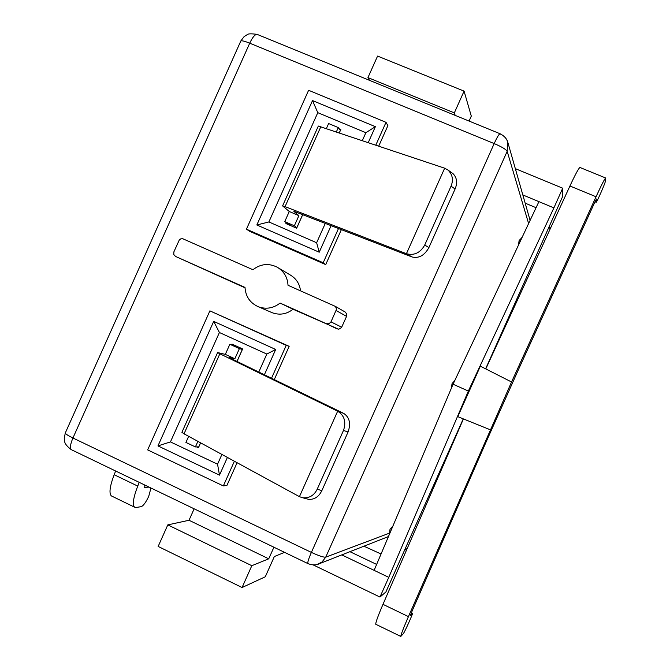 <?xml version="1.0" encoding="UTF-8"?>
<svg xmlns="http://www.w3.org/2000/svg" width="670" height="670" viewBox="0 0 670 670"><rect width="100%" height="100%" fill="white"/><g stroke="black" fill="none" stroke-linecap="round" stroke-linejoin="round"><path stroke-width="1" d="M219.852 353.777L337.663 411.187L299.431 496.671L184.032 433.808L219.852 353.777L217.608 352.554L181.905 432.326L184.032 433.808M343.492 430.416L348.065 432.008C351.005 423.557 349.572 417.36 343.76 413.423L337.663 411.187C344.405 415.484 346.348 421.891 343.492 430.416L317.17 489.276C314.121 495.44 309.347 498.287 302.84 497.827L299.431 496.671M343.76 413.423L231.234 358.634L229.148 357.37L234.86 358.752L225.321 354.397L217.608 352.554M307.078 498.941L308.753 499.376C314.498 499.653 318.878 496.713 321.885 490.574L317.17 489.276M348.065 432.008L321.885 490.574M234.86 358.752L239.391 348.618L229.852 344.271L225.321 354.397M197.893 441.354L195.405 446.923L198.764 446.848L200.573 442.82M236.987 361.432L242.356 349.439L239.391 348.618M236.518 346.147L229.852 344.271M188.655 436.329L185.925 442.443L195.405 446.923M242.356 349.439L239.986 348.358L242.565 349.078M300.529 290.822C299.632 283.737 296.148 278.418 290.085 274.884L278.36 267.891M271.04 312.212L272.414 312.806C279.842 315.369 286.71 314.18 293.024 309.238L338.752 329.246L341.533 327.555L346.566 316.357L346.784 314.197L345.368 312.145L334.791 306.048M175.523 256.426L245.002 287.422C245.664 296.668 250.161 303.133 258.503 306.818C266.266 309.498 273.452 308.242 280.06 303.066L326.374 323.727L329.045 323.744L330.988 321.868L336.323 309.749L336.206 307.857L335.142 306.299L288.025 285.278C287.514 277.187 283.846 271.132 277.012 267.087C268.544 263.009 260.513 263.888 252.925 269.725L182.642 238.679L180.774 238.872L179.258 240.053L173.882 251.861L173.764 254.516L175.523 256.426L245.019 287.815M271.517 378.248L286.232 345.352L209.886 310.855L289.155 346.331L274.273 379.589M237.088 462.71L226.921 485.44L223.336 485.934L234.391 461.236M341.407 229.542L325.712 264.616L249.743 231.359L246.443 229.182L308.61 90.282L386.012 122.325L375.845 145.038M386.012 122.325L387.888 125.642L378.768 146.027M549.668 225.505L549.936 229.475M407.293 548.303L405.3 549.903L406.925 548.772M405.3 549.903L404.412 550.531M381.054 553.998L363.919 546.201M302.773 214.534L296.651 228.219L285.914 223.554L286.249 222.792M339.196 128.816L340.821 129.494L339.363 132.769M237.029 361.457L242.632 348.936L231.979 344.087L231.661 344.782M196.603 446.898L198.412 447.753L200.615 442.837M325.335 223.294L316.634 242.741L268.879 221.954L317.789 112.669L365.87 132.702L362.37 140.507M221.912 454.444L217.549 464.201L170.448 441.907L219.408 332.513L266.828 354.053L258.779 372.051M317.019 564.534L322.061 561.979L325.737 557.147L507.173 151.32L507.835 142.35C506.612 138.43 504.091 135.65 500.289 134M388.449 536.561L319.213 563.763C318.995 563.931 314.666 566.301 307.848 563.57C307.48 562.365 308.661 558.646 311.391 552.398L494.184 143.573L249.726 43.181L72.938 438.004L311.391 552.398C318.836 555.832 323.618 557.415 325.737 557.147L389.362 533.186M317.789 112.669L312.522 100.567L256.845 224.978L319.222 252.205L331.139 225.555M368.299 142.501L375.384 126.672L365.87 132.702M375.384 126.672L312.522 100.567M268.879 221.954L256.845 224.978M316.634 242.741L319.222 252.205M217.549 464.201L219.484 475.131L157.961 445.91L170.448 441.907M157.961 445.91L213.697 321.382L219.408 332.513M213.697 321.382L275.697 349.472L266.828 354.053M275.697 349.472L264.382 374.773M227.398 457.434L219.484 475.131M338.543 228.428L323.183 262.766L246.443 229.182M209.886 310.855L147.651 449.897L223.336 485.934M325.712 264.616L323.183 262.766M289.155 346.331L286.232 345.352M296.86 227.75L294.356 225.79L298.887 215.665L293.753 211.234L412.084 256.987C418.951 258.561 424.554 255.421 428.901 247.573L455.097 188.99C457.644 182.768 456.94 177.642 452.979 173.614L452.082 172.969M336.424 131.781L338.3 127.585L340.402 130.432M340.36 130.416L339.313 132.752M302.723 214.517L296.81 227.733M338.3 127.585L328.627 123.548L326.449 128.422M291.283 225.882L284.742 221.619L294.356 225.79M320.897 126.555L285.06 206.636L406.422 253.704L444.662 168.195L318.342 126.052L282.589 205.891L318.342 126.052M444.662 168.195L447.979 170.046C452.56 174.527 453.582 179.895 451.044 186.168L424.721 245.053C420.266 252.883 414.161 255.764 406.422 253.704L412.084 256.987M282.589 205.891L289.272 211.502L298.887 215.665M285.06 206.636L282.614 205.883M289.272 211.502L284.742 221.619M293.024 309.238L280.06 303.066M150.959 488.02L148.707 496.411C145.884 502.341 143.405 505.75 141.261 506.654L136.094 507.483L134.536 507.156C132.258 504.669 133.322 497.643 137.735 486.085L139.218 482.367M485.616 368.835L562.75 196.235L562.691 188.203L553.906 207.876L538.914 201.636L453.062 384.22L374.12 570.346L341.784 554.894M349.949 551.686L376.632 564.416M536.067 207.7L525.171 203.152M463.255 418.859L385.895 591.962L379.965 597.054L313.25 564.944M453.062 384.22L468.355 391.054L388.776 577.356L374.12 570.346M553.906 207.876L468.355 391.054M522.834 194.945L538.914 201.636M284.583 552.365L274.34 556.535L265.286 576.786L242.063 587.523L251.82 565.698L268.737 558.813L273.921 547.231M388.776 577.356L379.965 597.054M490.206 429.755L457.803 416.648L480.356 366.172L511.553 381.984L408.432 616.618L382.98 604.34L463.431 418.926M485.784 368.919L569.936 185.992C575.354 174.351 578.687 168.178 579.944 167.467L580.069 167.525M375.945 624.365L375.778 624.281C375.535 622.731 377.939 616.09 382.98 604.34M562.691 188.203L515.331 168.647M144.502 487.375L149.108 487.123M144.988 487.609L144.561 484.938M242.063 587.523L158.154 546.444L167.802 524.886L189.015 520.263L194.141 508.815M455.173 115.382L454.335 112.895L464.076 91.12L471.295 116.111L469.084 121.069M369.43 80.308L367.947 77.594L377.578 56.079L464.076 91.12M411.347 612.824L412.536 613.268C413.063 613.519 404.487 632.497 403.281 633.728L400.802 636.433C400.786 634.984 403.323 628.385 408.432 616.618M412.393 613.335L410.375 615.596L412.276 610.638L485.733 442.828L518.253 370.058L594.114 203.705L596.518 199.007L596.141 202.114L595.061 201.67M569.936 185.992L596.049 196.754C601.426 185.054 604.633 178.798 605.663 177.994L605.236 181.763C605.094 183.538 596.652 202.65 596.174 202.273L596.141 202.114M596.049 196.754L511.553 381.984M115.65 471.01L114.176 474.729C109.821 486.261 108.875 493.321 111.354 495.901L111.999 496.219M268.737 558.813L189.015 520.263M251.82 565.698L167.802 524.886M454.335 112.895L367.947 77.594M507.835 142.35C507.91 142.526 507.115 137.333 500.021 133.724C498.932 134.159 496.989 137.442 494.184 143.573C501.704 146.814 506.043 149.393 507.173 151.32L528.613 223.554M257.439 34.505L257.062 34.354C254.96 34.346 252.515 37.294 249.726 43.181C244.91 41.247 241.945 40.493 240.848 40.929L240.672 41.331M65.409 432.736L65.25 433.08C65.71 434.085 68.273 435.726 72.938 438.004C70.384 444.076 69.789 447.937 71.171 449.595L71.64 449.821M308.049 563.663L71.171 449.595C63.173 443.465 64.789 440.676 64.228 438.8L65.25 433.08L240.848 40.929L244.073 36.657L247.322 34.589C248.101 33.684 251.342 33.6 257.062 34.354L500.189 133.791M451.044 186.168L455.097 188.99M428.901 247.573L424.721 245.053M337.245 328.962L326.315 323.702M341.7 327.22L330.988 321.868M346.566 316.357L336.08 310.486M519.175 240.949L518.387 245.312C519.836 237.557 517.776 242.766 522.265 237.063M114.176 474.729L137.735 486.085M308.753 499.376L302.84 497.827M530.096 220.405L507.843 142.4M447.979 170.046L452.979 173.614M272.414 312.806L258.503 306.818M337.295 328.987L326.374 323.727M451.312 388.349C452.702 380.719 450.935 385.568 454.922 380.267M392.972 525.891C388.675 531.444 390.535 527.03 389.412 534.292M400.802 636.433L375.778 624.281M412.494 613.251L411.388 612.715M596.149 202.256L595.01 201.787M605.663 177.994L579.944 167.467M111.354 495.901L134.536 507.156"/></g></svg>
